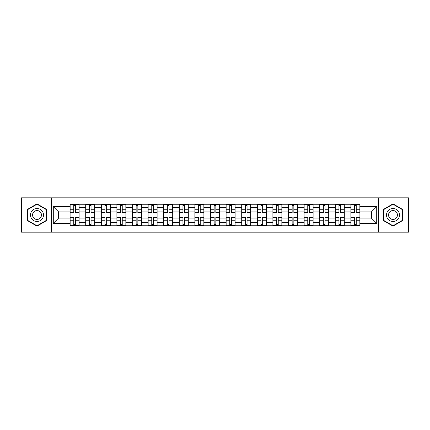 <?xml version="1.0" encoding="UTF-8"?>
<svg xmlns="http://www.w3.org/2000/svg" width="430" height="430" viewBox="0 0 430 430"><rect width="100%" height="100%" fill="white"/><g stroke="black" fill="none" stroke-linecap="round" stroke-linejoin="round"><path stroke-width="0.64" d="M378.701 232.152L408.5 232.152L408.5 197.848L21.5 197.848L21.5 232.152L378.701 232.152L378.701 197.848M85.699 225.75L85.699 207.298L79.099 207.298L79.099 225.75M79.099 207.298L79.099 204.25M85.699 207.298L85.699 204.25M94.702 204.25L94.702 225.75M101.303 225.75L101.303 204.25M110.3 204.25L110.3 225.75M116.901 225.75L116.901 204.25M125.899 204.25L125.899 225.75M132.499 225.75L132.499 204.25M141.502 204.25L141.502 225.75M148.097 225.75L148.097 204.25M157.1 204.25L157.1 225.75M163.701 225.75L163.701 204.25M172.699 204.25L172.699 225.75M179.299 225.75L179.299 204.25M188.302 204.25L188.302 225.75M194.898 225.75L194.898 204.25M203.901 204.25L203.901 225.75M210.501 225.75L210.501 204.25M219.499 204.25L219.499 225.75M226.099 225.75L226.099 204.25M235.102 204.25L235.102 225.75M241.698 225.75L241.698 204.25M250.701 204.25L250.701 225.75M257.301 225.75L257.301 204.25M266.299 204.25L266.299 225.75M272.899 225.75L272.899 204.25M281.903 204.25L281.903 225.75M288.498 225.75L288.498 204.25M297.501 204.25L297.501 225.75M304.101 225.75L304.101 204.25M313.099 204.25L313.099 225.75M319.7 225.75L319.7 204.25M328.697 204.25L328.697 225.75M335.298 225.75L335.298 204.25M344.301 204.25L344.301 225.75M350.901 225.75L350.901 204.25M350.901 218.101L344.301 218.101M335.298 218.101L328.697 218.101M319.7 218.101L313.099 218.101M304.101 218.101L297.501 218.101M288.498 218.101L281.903 218.101M272.899 218.101L266.299 218.101M257.301 218.101L250.701 218.101M241.698 218.101L235.102 218.101M226.099 218.101L219.499 218.101M210.501 218.101L203.901 218.101M194.898 218.101L188.302 218.101M179.299 218.101L172.699 218.101M163.701 218.101L157.1 218.101M148.097 218.101L141.502 218.101M132.499 218.101L125.899 218.101M116.901 218.101L110.3 218.101M101.303 218.101L94.702 218.101M85.699 218.101L79.099 218.101M350.901 211.899L344.301 211.899M335.298 211.899L328.697 211.899M319.7 211.899L313.099 211.899M304.101 211.899L297.501 211.899M288.498 211.899L281.903 211.899M272.899 211.899L266.299 211.899M257.301 211.899L250.701 211.899M241.698 211.899L235.102 211.899M226.099 211.899L219.499 211.899M210.501 211.899L203.901 211.899M194.898 211.899L188.302 211.899M179.299 211.899L172.699 211.899M163.701 211.899L157.1 211.899M148.097 211.899L141.502 211.899M132.499 211.899L125.899 211.899M116.901 211.899L110.3 211.899M101.303 211.899L94.702 211.899M85.699 211.899L79.099 211.899M58.598 218.101L70.101 218.101L70.101 211.899L58.598 211.899L58.598 218.101L53.298 223.401L53.298 206.599L70.101 206.599L70.101 211.899M359.899 211.899L359.899 218.101L371.402 218.101L371.402 211.899L359.899 211.899L359.899 204.25L70.101 204.25L70.101 206.599M359.899 206.599L376.702 206.599L376.702 223.401L359.899 223.401L359.899 218.101M70.101 218.101L70.101 225.75L359.899 225.75L359.899 223.401M70.101 223.401L53.298 223.401M51.299 232.152L51.299 197.848M46.65 209.426L37.002 203.858L27.348 209.426L27.348 220.574L37.002 226.142L46.65 220.574L46.65 209.426M402.652 209.426L392.998 203.858L383.35 209.426L383.35 220.574L392.998 226.142L402.652 220.574L402.652 209.426M75.449 224.25L73.75 224.25M73.75 205.75L75.449 205.75M91.052 224.25L89.349 224.25M89.349 205.75L91.052 205.75M106.651 224.25L104.952 224.25M104.952 205.75L106.651 205.75M122.249 224.25L120.55 224.25M120.55 205.75L122.249 205.75M137.853 224.25L136.149 224.25M136.149 205.75L137.853 205.75M153.451 224.25L151.752 224.25M151.752 205.75L153.451 205.75M169.049 224.25L167.351 224.25M167.351 205.75L169.049 205.75M184.647 224.25L182.949 224.25M182.949 205.75L184.647 205.75M200.251 224.25L198.552 224.25M198.552 205.75L200.251 205.75M215.849 224.25L214.151 224.25M214.151 205.75L215.849 205.75M231.447 224.25L229.749 224.25M229.749 205.75L231.447 205.75M247.051 224.25L245.353 224.25M245.353 205.75L247.051 205.75M262.649 224.25L260.951 224.25M260.951 205.75L262.649 205.75M278.248 224.25L276.549 224.25M276.549 205.75L278.248 205.75M293.851 224.25L292.147 224.25M292.147 205.75L293.851 205.75M309.45 224.25L307.751 224.25M307.751 205.75L309.45 205.75M325.048 224.25L323.349 224.25M323.349 205.75L325.048 205.75M340.651 224.25L338.947 224.25M338.947 205.75L340.651 205.75M356.25 224.25L354.551 224.25M354.551 205.75L356.25 205.75M53.298 206.599L58.598 211.899M371.402 218.101L376.702 223.401M371.402 211.899L376.702 206.599M75.449 212.85L75.449 204.352L79.05 204.352L79.05 212.85L75.449 212.85M73.75 205.648L75.449 205.648M73.75 204.352L70.149 204.352L70.149 212.85L73.75 212.85L73.75 204.352L75.449 204.352M73.75 217.15L73.75 225.648L70.149 225.648L70.149 217.15L73.75 217.15M75.449 224.352L73.75 224.352M75.449 225.648L79.05 225.648L79.05 217.15L75.449 217.15L75.449 225.648L73.75 225.648M91.052 212.85L91.052 204.352L94.648 204.352L94.648 212.85L91.052 212.85M89.349 205.648L91.052 205.648M89.349 204.352L85.747 204.352L85.747 212.85L89.349 212.85L89.349 204.352L91.052 204.352M106.651 212.85L106.651 204.352L110.252 204.352L110.252 212.85L106.651 212.85M104.952 205.648L106.651 205.648M104.952 204.352L101.351 204.352L101.351 212.85L104.952 212.85L104.952 204.352L106.651 204.352M31.368 218.252A6.498 6.498 0 0 0 40.248 220.628A6.498 6.498 0 0 0 42.629 211.748A6.498 6.498 0 0 0 33.75 209.372A6.498 6.498 0 0 0 31.368 218.252M33.148 217.225A4.45 4.45 0 0 0 39.227 218.854A4.45 4.45 0 0 0 40.855 212.775A4.45 4.45 0 0 0 34.776 211.146A4.45 4.45 0 0 0 33.148 217.225M37.002 204.202L46.349 209.603L46.349 220.397L37.002 225.798L27.649 220.397L27.649 209.603L37.002 204.202M387.371 218.252A6.498 6.498 0 0 0 396.25 220.628A6.498 6.498 0 0 0 398.631 211.748A6.498 6.498 0 0 0 389.752 209.372A6.498 6.498 0 0 0 387.371 218.252M389.145 217.225A4.45 4.45 0 0 0 395.224 218.854A4.45 4.45 0 0 0 396.852 212.775A4.45 4.45 0 0 0 390.773 211.146A4.45 4.45 0 0 0 389.145 217.225M392.998 204.202L402.351 209.603L402.351 220.397L392.998 225.798L383.651 220.397L383.651 209.603L392.998 204.202M89.349 217.15L89.349 225.648L85.747 225.648L85.747 217.15L89.349 217.15M91.052 224.352L89.349 224.352M91.052 225.648L94.648 225.648L94.648 217.15L91.052 217.15L91.052 225.648L89.349 225.648M104.952 217.15L104.952 225.648L101.351 225.648L101.351 217.15L104.952 217.15M106.651 224.352L104.952 224.352M106.651 225.648L110.252 225.648L110.252 217.15L106.651 217.15L106.651 225.648L104.952 225.648M122.249 212.85L122.249 204.352L125.85 204.352L125.85 212.85L122.249 212.85M120.55 205.648L122.249 205.648M120.55 204.352L116.949 204.352L116.949 212.85L120.55 212.85L120.55 204.352L122.249 204.352M137.853 212.85L137.853 204.352L141.448 204.352L141.448 212.85L137.853 212.85M136.149 205.648L137.853 205.648M136.149 204.352L132.547 204.352L132.547 212.85L136.149 212.85L136.149 204.352L137.853 204.352M153.451 212.85L153.451 204.352L157.052 204.352L157.052 212.85L153.451 212.85M151.752 205.648L153.451 205.648M151.752 204.352L148.151 204.352L148.151 212.85L151.752 212.85L151.752 204.352L153.451 204.352M120.55 217.15L120.55 225.648L116.949 225.648L116.949 217.15L120.55 217.15M122.249 224.352L120.55 224.352M122.249 225.648L125.85 225.648L125.85 217.15L122.249 217.15L122.249 225.648L120.55 225.648M136.149 217.15L136.149 225.648L132.547 225.648L132.547 217.15L136.149 217.15M137.853 224.352L136.149 224.352M137.853 225.648L141.448 225.648L141.448 217.15L137.853 217.15L137.853 225.648L136.149 225.648M151.752 217.15L151.752 225.648L148.151 225.648L148.151 217.15L151.752 217.15M153.451 224.352L151.752 224.352M153.451 225.648L157.052 225.648L157.052 217.15L153.451 217.15L153.451 225.648L151.752 225.648M169.049 212.85L169.049 204.352L172.65 204.352L172.65 212.85L169.049 212.85M167.351 205.648L169.049 205.648M167.351 204.352L163.749 204.352L163.749 212.85L167.351 212.85L167.351 204.352L169.049 204.352M167.351 217.15L167.351 225.648L163.749 225.648L163.749 217.15L167.351 217.15M169.049 224.352L167.351 224.352M169.049 225.648L172.65 225.648L172.65 217.15L169.049 217.15L169.049 225.648L167.351 225.648M184.647 212.85L184.647 204.352L188.249 204.352L188.249 212.85L184.647 212.85M182.949 205.648L184.647 205.648M182.949 204.352L179.348 204.352L179.348 212.85L182.949 212.85L182.949 204.352L184.647 204.352M182.949 217.15L182.949 225.648L179.348 225.648L179.348 217.15L182.949 217.15M184.647 224.352L182.949 224.352M184.647 225.648L188.249 225.648L188.249 217.15L184.647 217.15L184.647 225.648L182.949 225.648M200.251 212.85L200.251 204.352L203.852 204.352L203.852 212.85L200.251 212.85M198.552 205.648L200.251 205.648M198.552 204.352L194.951 204.352L194.951 212.85L198.552 212.85L198.552 204.352L200.251 204.352M198.552 217.15L198.552 225.648L194.951 225.648L194.951 217.15L198.552 217.15M200.251 224.352L198.552 224.352M200.251 225.648L203.852 225.648L203.852 217.15L200.251 217.15L200.251 225.648L198.552 225.648M215.849 212.85L215.849 204.352L219.45 204.352L219.45 212.85L215.849 212.85M214.151 205.648L215.849 205.648M214.151 204.352L210.549 204.352L210.549 212.85L214.151 212.85L214.151 204.352L215.849 204.352M214.151 217.15L214.151 225.648L210.549 225.648L210.549 217.15L214.151 217.15M215.849 224.352L214.151 224.352M215.849 225.648L219.45 225.648L219.45 217.15L215.849 217.15L215.849 225.648L214.151 225.648M231.447 212.85L231.447 204.352L235.049 204.352L235.049 212.85L231.447 212.85M229.749 205.648L231.447 205.648M229.749 204.352L226.148 204.352L226.148 212.85L229.749 212.85L229.749 204.352L231.447 204.352M229.749 217.15L229.749 225.648L226.148 225.648L226.148 217.15L229.749 217.15M231.447 224.352L229.749 224.352M231.447 225.648L235.049 225.648L235.049 217.15L231.447 217.15L231.447 225.648L229.749 225.648M247.051 212.85L247.051 204.352L250.652 204.352L250.652 212.85L247.051 212.85M245.353 205.648L247.051 205.648M245.353 204.352L241.751 204.352L241.751 212.85L245.353 212.85L245.353 204.352L247.051 204.352M245.353 217.15L245.353 225.648L241.751 225.648L241.751 217.15L245.353 217.15M247.051 224.352L245.353 224.352M247.051 225.648L250.652 225.648L250.652 217.15L247.051 217.15L247.051 225.648L245.353 225.648M262.649 212.85L262.649 204.352L266.251 204.352L266.251 212.85L262.649 212.85M260.951 205.648L262.649 205.648M260.951 204.352L257.35 204.352L257.35 212.85L260.951 212.85L260.951 204.352L262.649 204.352M260.951 217.15L260.951 225.648L257.35 225.648L257.35 217.15L260.951 217.15M262.649 224.352L260.951 224.352M262.649 225.648L266.251 225.648L266.251 217.15L262.649 217.15L262.649 225.648L260.951 225.648M278.248 212.85L278.248 204.352L281.849 204.352L281.849 212.85L278.248 212.85M276.549 205.648L278.248 205.648M276.549 204.352L272.948 204.352L272.948 212.85L276.549 212.85L276.549 204.352L278.248 204.352M276.549 217.15L276.549 225.648L272.948 225.648L272.948 217.15L276.549 217.15M278.248 224.352L276.549 224.352M278.248 225.648L281.849 225.648L281.849 217.15L278.248 217.15L278.248 225.648L276.549 225.648M293.851 212.85L293.851 204.352L297.452 204.352L297.452 212.85L293.851 212.85M292.147 205.648L293.851 205.648M292.147 204.352L288.552 204.352L288.552 212.85L292.147 212.85L292.147 204.352L293.851 204.352M292.147 217.15L292.147 225.648L288.552 225.648L288.552 217.15L292.147 217.15M293.851 224.352L292.147 224.352M293.851 225.648L297.452 225.648L297.452 217.15L293.851 217.15L293.851 225.648L292.147 225.648M309.45 212.85L309.45 204.352L313.051 204.352L313.051 212.85L309.45 212.85M307.751 205.648L309.45 205.648M307.751 204.352L304.15 204.352L304.15 212.85L307.751 212.85L307.751 204.352L309.45 204.352M307.751 217.15L307.751 225.648L304.15 225.648L304.15 217.15L307.751 217.15M309.45 224.352L307.751 224.352M309.45 225.648L313.051 225.648L313.051 217.15L309.45 217.15L309.45 225.648L307.751 225.648M325.048 212.85L325.048 204.352L328.649 204.352L328.649 212.85L325.048 212.85M323.349 205.648L325.048 205.648M323.349 204.352L319.748 204.352L319.748 212.85L323.349 212.85L323.349 204.352L325.048 204.352M323.349 217.15L323.349 225.648L319.748 225.648L319.748 217.15L323.349 217.15M325.048 224.352L323.349 224.352M325.048 225.648L328.649 225.648L328.649 217.15L325.048 217.15L325.048 225.648L323.349 225.648M340.651 212.85L340.651 204.352L344.253 204.352L344.253 212.85L340.651 212.85M338.947 205.648L340.651 205.648M338.947 204.352L335.352 204.352L335.352 212.85L338.947 212.85L338.947 204.352L340.651 204.352M338.947 217.15L338.947 225.648L335.352 225.648L335.352 217.15L338.947 217.15M340.651 224.352L338.947 224.352M340.651 225.648L344.253 225.648L344.253 217.15L340.651 217.15L340.651 225.648L338.947 225.648M356.25 212.85L356.25 204.352L359.851 204.352L359.851 212.85L356.25 212.85M354.551 205.648L356.25 205.648M354.551 204.352L350.95 204.352L350.95 212.85L354.551 212.85L354.551 204.352L356.25 204.352M354.551 217.15L354.551 225.648L350.95 225.648L350.95 217.15L354.551 217.15M356.25 224.352L354.551 224.352M356.25 225.648L359.851 225.648L359.851 217.15L356.25 217.15L356.25 225.648L354.551 225.648M335.298 207.298L328.697 207.298M319.7 207.298L313.099 207.298M304.101 207.298L297.501 207.298M288.498 207.298L281.903 207.298M272.899 207.298L266.299 207.298M257.301 207.298L250.701 207.298M241.698 207.298L235.102 207.298M226.099 207.298L219.499 207.298M210.501 207.298L203.901 207.298M194.898 207.298L188.302 207.298M179.299 207.298L172.699 207.298M163.701 207.298L157.1 207.298M148.097 207.298L141.502 207.298M132.499 207.298L125.899 207.298M116.901 207.298L110.3 207.298M101.303 207.298L94.702 207.298M350.901 207.298L344.301 207.298M335.298 222.702L328.697 222.702M319.7 222.702L313.099 222.702M304.101 222.702L297.501 222.702M288.498 222.702L281.903 222.702M272.899 222.702L266.299 222.702M257.301 222.702L250.701 222.702M241.698 222.702L235.102 222.702M226.099 222.702L219.499 222.702M210.501 222.702L203.901 222.702M194.898 222.702L188.302 222.702M179.299 222.702L172.699 222.702M163.701 222.702L157.1 222.702M148.097 222.702L141.502 222.702M132.499 222.702L125.899 222.702M116.901 222.702L110.3 222.702M101.303 222.702L94.702 222.702M85.699 222.702L79.099 222.702M350.901 222.702L344.301 222.702M75.449 212.64L79.05 212.64M75.449 209.259L79.05 209.259M70.149 212.64L73.75 212.64M70.149 209.259L73.75 209.259M73.75 217.36L70.149 217.36M73.75 220.74L70.149 220.74M79.05 217.36L75.449 217.36M79.05 220.74L75.449 220.74M91.052 212.64L94.648 212.64M91.052 209.259L94.648 209.259M85.747 212.64L89.349 212.64M85.747 209.259L89.349 209.259M106.651 212.64L110.252 212.64M106.651 209.259L110.252 209.259M101.351 212.64L104.952 212.64M101.351 209.259L104.952 209.259M89.349 217.36L85.747 217.36M89.349 220.74L85.747 220.74M94.648 217.36L91.052 217.36M94.648 220.74L91.052 220.74M104.952 217.36L101.351 217.36M104.952 220.74L101.351 220.74M110.252 217.36L106.651 217.36M110.252 220.74L106.651 220.74M122.249 212.64L125.85 212.64M122.249 209.259L125.85 209.259M116.949 212.64L120.55 212.64M116.949 209.259L120.55 209.259M137.853 212.64L141.448 212.64M137.853 209.259L141.448 209.259M132.547 212.64L136.149 212.64M132.547 209.259L136.149 209.259M153.451 212.64L157.052 212.64M153.451 209.259L157.052 209.259M148.151 212.64L151.752 212.64M148.151 209.259L151.752 209.259M120.55 217.36L116.949 217.36M120.55 220.74L116.949 220.74M125.85 217.36L122.249 217.36M125.85 220.74L122.249 220.74M136.149 217.36L132.547 217.36M136.149 220.74L132.547 220.74M141.448 217.36L137.853 217.36M141.448 220.74L137.853 220.74M151.752 217.36L148.151 217.36M151.752 220.74L148.151 220.74M157.052 217.36L153.451 217.36M157.052 220.74L153.451 220.74M169.049 212.64L172.65 212.64M169.049 209.259L172.65 209.259M163.749 212.64L167.351 212.64M163.749 209.259L167.351 209.259M167.351 217.36L163.749 217.36M167.351 220.74L163.749 220.74M172.65 217.36L169.049 217.36M172.65 220.74L169.049 220.74M184.647 212.64L188.249 212.64M184.647 209.259L188.249 209.259M179.348 212.64L182.949 212.64M179.348 209.259L182.949 209.259M182.949 217.36L179.348 217.36M182.949 220.74L179.348 220.74M188.249 217.36L184.647 217.36M188.249 220.74L184.647 220.74M200.251 212.64L203.852 212.64M200.251 209.259L203.852 209.259M194.951 212.64L198.552 212.64M194.951 209.259L198.552 209.259M198.552 217.36L194.951 217.36M198.552 220.74L194.951 220.74M203.852 217.36L200.251 217.36M203.852 220.74L200.251 220.74M215.849 212.64L219.45 212.64M215.849 209.259L219.45 209.259M210.549 212.64L214.151 212.64M210.549 209.259L214.151 209.259M214.151 217.36L210.549 217.36M214.151 220.74L210.549 220.74M219.45 217.36L215.849 217.36M219.45 220.74L215.849 220.74M231.447 212.64L235.049 212.64M231.447 209.259L235.049 209.259M226.148 212.64L229.749 212.64M226.148 209.259L229.749 209.259M229.749 217.36L226.148 217.36M229.749 220.74L226.148 220.74M235.049 217.36L231.447 217.36M235.049 220.74L231.447 220.74M247.051 212.64L250.652 212.64M247.051 209.259L250.652 209.259M241.751 212.64L245.353 212.64M241.751 209.259L245.353 209.259M245.353 217.36L241.751 217.36M245.353 220.74L241.751 220.74M250.652 217.36L247.051 217.36M250.652 220.74L247.051 220.74M262.649 212.64L266.251 212.64M262.649 209.259L266.251 209.259M257.35 212.64L260.951 212.64M257.35 209.259L260.951 209.259M260.951 217.36L257.35 217.36M260.951 220.74L257.35 220.74M266.251 217.36L262.649 217.36M266.251 220.74L262.649 220.74M278.248 212.64L281.849 212.64M278.248 209.259L281.849 209.259M272.948 212.64L276.549 212.64M272.948 209.259L276.549 209.259M276.549 217.36L272.948 217.36M276.549 220.74L272.948 220.74M281.849 217.36L278.248 217.36M281.849 220.74L278.248 220.74M293.851 212.64L297.452 212.64M293.851 209.259L297.452 209.259M288.552 212.64L292.147 212.64M288.552 209.259L292.147 209.259M292.147 217.36L288.552 217.36M292.147 220.74L288.552 220.74M297.452 217.36L293.851 217.36M297.452 220.74L293.851 220.74M309.45 212.64L313.051 212.64M309.45 209.259L313.051 209.259M304.15 212.64L307.751 212.64M304.15 209.259L307.751 209.259M307.751 217.36L304.15 217.36M307.751 220.74L304.15 220.74M313.051 217.36L309.45 217.36M313.051 220.74L309.45 220.74M325.048 212.64L328.649 212.64M325.048 209.259L328.649 209.259M319.748 212.64L323.349 212.64M319.748 209.259L323.349 209.259M323.349 217.36L319.748 217.36M323.349 220.74L319.748 220.74M328.649 217.36L325.048 217.36M328.649 220.74L325.048 220.74M340.651 212.64L344.253 212.64M340.651 209.259L344.253 209.259M335.352 212.64L338.947 212.64M335.352 209.259L338.947 209.259M338.947 217.36L335.352 217.36M338.947 220.74L335.352 220.74M344.253 217.36L340.651 217.36M344.253 220.74L340.651 220.74M356.25 212.64L359.851 212.64M356.25 209.259L359.851 209.259M350.95 212.64L354.551 212.64M350.95 209.259L354.551 209.259M354.551 217.36L350.95 217.36M354.551 220.74L350.95 220.74M359.851 217.36L356.25 217.36M359.851 220.74L356.25 220.74"/></g></svg>
